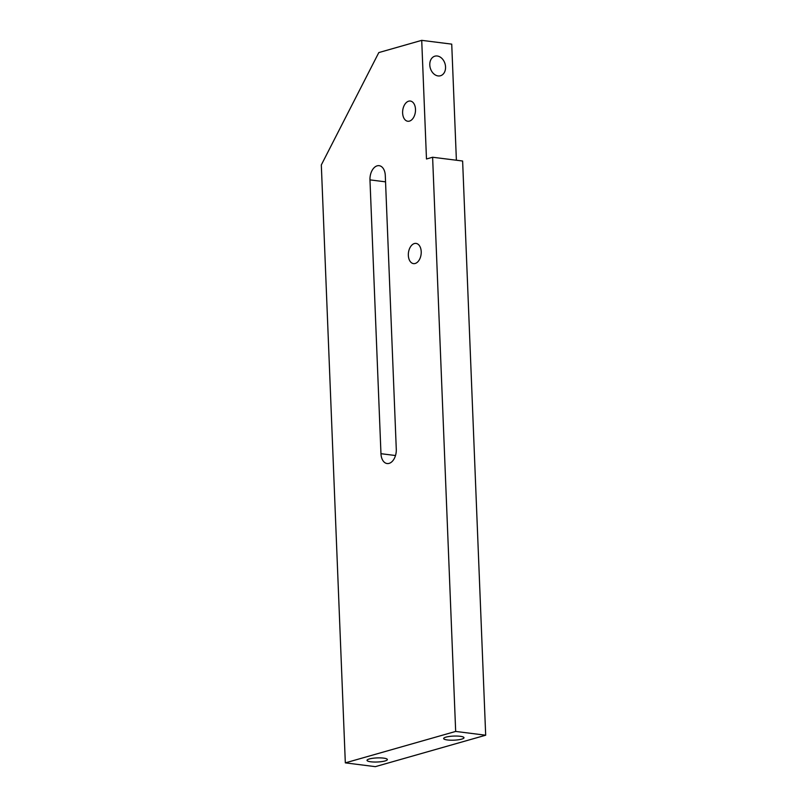 <?xml version="1.0" encoding="UTF-8"?>
<svg xmlns="http://www.w3.org/2000/svg" width="807" height="807" viewBox="0 0 807 807"><rect width="100%" height="100%" fill="white"/><g stroke="black" fill="none" stroke-linecap="round" stroke-linejoin="round"><path stroke-width="1.21" d="M438.08 75.929A10.178 7.677 74.1 0 0 440.461 75.757A10.178 7.677 74.1 0 0 445.393 65.407A10.178 7.677 74.1 0 0 437.273 56.006A10.178 7.677 74.1 0 0 434.882 56.177A10.178 7.677 74.1 0 0 429.949 66.527A10.178 7.677 74.1 0 0 438.08 75.929M402.622 112.99A10.178 6.375 -82.8 0 0 407.787 121.252A10.178 6.375 -82.8 0 0 415.494 109.318A10.178 6.375 -82.8 0 0 410.329 101.046A10.178 6.375 -82.8 0 0 402.622 112.99M408.342 255.345A10.178 6.375 -82.8 0 0 413.507 263.617A10.178 6.375 -82.8 0 0 421.214 251.683A10.178 6.375 -82.8 0 0 416.049 243.411A10.178 6.375 -82.8 0 0 408.342 255.345M370.756 761.788A10.178 2.048 177.7 0 0 381.59 761.637A10.178 2.048 177.7 0 0 387.37 759.548A10.178 2.048 177.7 0 0 383.628 758.126A10.178 2.048 177.7 0 0 372.794 758.277A10.178 2.048 177.7 0 0 367.024 760.365A10.178 2.048 177.7 0 0 370.756 761.788M447.381 739.958A10.178 2.048 177.7 0 0 458.215 739.807A10.178 2.048 177.7 0 0 463.995 737.719A10.178 2.048 177.7 0 0 460.262 736.297A10.178 2.048 177.7 0 0 449.428 736.448A10.178 2.048 177.7 0 0 443.648 738.536A10.178 2.048 177.7 0 0 447.381 739.958M345.325 762.867L455.673 731.435L432.613 157.244L462.623 161.017L485.683 735.217L375.346 766.65L345.325 762.867L321.317 164.951L378.806 52.576L421.718 40.35L451.728 44.133L456.389 160.23M380.965 453.695L369.969 179.88A12.125 7.586 97.2 0 1 379.149 165.677A12.125 7.586 97.2 0 1 385.292 175.523L396.287 449.328A12.125 7.586 97.2 0 1 387.118 463.541A12.125 7.586 97.2 0 1 380.965 453.695L395.511 455.531M432.613 157.244L426.479 158.989L421.718 40.35M455.673 731.435L485.683 735.217M385.544 181.847L369.969 179.88"/></g></svg>
